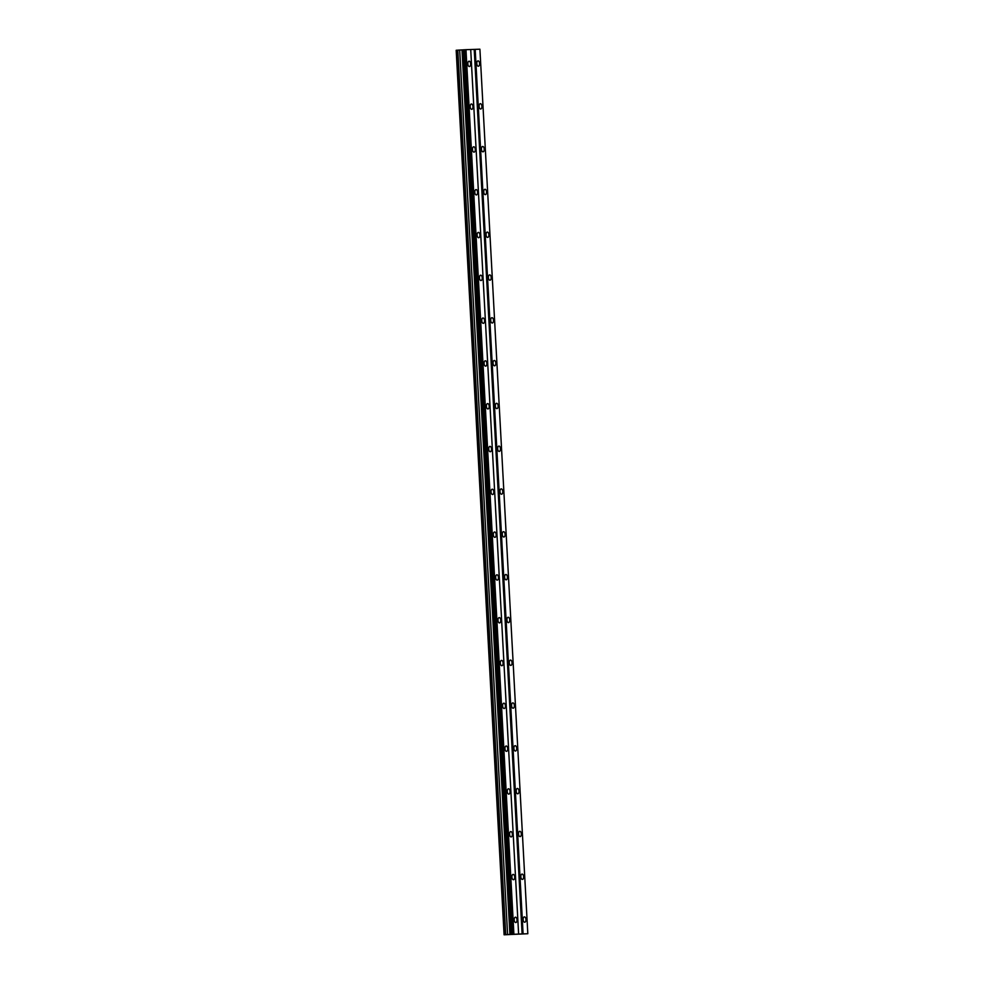 <?xml version="1.0" encoding="UTF-8"?>
<svg xmlns="http://www.w3.org/2000/svg" width="984" height="984" viewBox="0 0 984 984"><rect width="100%" height="100%" fill="white"/><g stroke="black" fill="none" stroke-linecap="round" stroke-linejoin="round"><path stroke-width="1.48" d="M504.091 934.8L456.182 50.27L457.806 50.159L462.775 49.876L510.794 934.394L504.091 934.8L527.818 933.73L510.671 934.394M470.647 63.812A2.681 1.402 86.5 0 0 469.085 61.193A2.681 1.402 86.5 0 0 467.843 63.911A2.681 1.402 86.5 0 0 469.417 66.543A2.681 1.402 86.5 0 0 470.647 63.812M517.006 919.819A2.681 1.402 86.5 0 0 515.444 917.186A2.681 1.402 86.5 0 0 514.202 919.917A2.681 1.402 86.5 0 0 515.776 922.537A2.681 1.402 86.5 0 0 517.006 919.819M514.693 877.015A2.681 1.402 86.5 0 0 513.119 874.395A2.681 1.402 86.5 0 0 511.889 877.113A2.681 1.402 86.5 0 0 513.451 879.733A2.681 1.402 86.5 0 0 514.693 877.015M512.369 834.211A2.681 1.402 86.5 0 0 510.807 831.591A2.681 1.402 86.5 0 0 509.577 834.309A2.681 1.402 86.5 0 0 511.139 836.941A2.681 1.402 86.5 0 0 512.369 834.211M510.056 791.419A2.681 1.402 86.5 0 0 508.494 788.787A2.681 1.402 86.5 0 0 507.252 791.517A2.681 1.402 86.5 0 0 508.814 794.137A2.681 1.402 86.5 0 0 510.056 791.419M507.732 748.615A2.681 1.402 86.5 0 0 506.17 745.995A2.681 1.402 86.5 0 0 504.94 748.713A2.681 1.402 86.5 0 0 506.502 751.333A2.681 1.402 86.5 0 0 507.732 748.615M505.419 705.811A2.681 1.402 86.5 0 0 503.857 703.191A2.681 1.402 86.5 0 0 502.615 705.909A2.681 1.402 86.5 0 0 504.177 708.541A2.681 1.402 86.5 0 0 505.419 705.811M503.095 663.019A2.681 1.402 86.5 0 0 501.532 660.387A2.681 1.402 86.5 0 0 500.303 663.118A2.681 1.402 86.5 0 0 501.865 665.737A2.681 1.402 86.5 0 0 503.095 663.019M500.782 620.215A2.681 1.402 86.5 0 0 499.22 617.595A2.681 1.402 86.5 0 0 497.978 620.314A2.681 1.402 86.5 0 0 499.54 622.933A2.681 1.402 86.5 0 0 500.782 620.215M498.457 577.411A2.681 1.402 86.5 0 0 496.895 574.791A2.681 1.402 86.5 0 0 495.665 577.51A2.681 1.402 86.5 0 0 497.228 580.142A2.681 1.402 86.5 0 0 498.457 577.411M496.145 534.62A2.681 1.402 86.5 0 0 494.583 531.987A2.681 1.402 86.5 0 0 493.341 534.718A2.681 1.402 86.5 0 0 494.915 537.338A2.681 1.402 86.5 0 0 496.145 534.62M493.82 491.816A2.681 1.402 86.5 0 0 492.258 489.196A2.681 1.402 86.5 0 0 491.028 491.914A2.681 1.402 86.5 0 0 492.59 494.534A2.681 1.402 86.5 0 0 493.82 491.816M491.508 449.012A2.681 1.402 86.5 0 0 489.946 446.392A2.681 1.402 86.5 0 0 488.716 449.11A2.681 1.402 86.5 0 0 490.278 451.742A2.681 1.402 86.5 0 0 491.508 449.012M489.196 406.22A2.681 1.402 86.5 0 0 487.621 403.588A2.681 1.402 86.5 0 0 486.391 406.318A2.681 1.402 86.5 0 0 487.953 408.938A2.681 1.402 86.5 0 0 489.196 406.22M486.871 363.416A2.681 1.402 86.5 0 0 485.309 360.784A2.681 1.402 86.5 0 0 484.079 363.514A2.681 1.402 86.5 0 0 485.641 366.134A2.681 1.402 86.5 0 0 486.871 363.416M484.558 320.612A2.681 1.402 86.5 0 0 482.996 317.992A2.681 1.402 86.5 0 0 481.754 320.71A2.681 1.402 86.5 0 0 483.316 323.342A2.681 1.402 86.5 0 0 484.558 320.612M482.234 277.82A2.681 1.402 86.5 0 0 480.672 275.188A2.681 1.402 86.5 0 0 479.442 277.918A2.681 1.402 86.5 0 0 481.004 280.538A2.681 1.402 86.5 0 0 482.234 277.82M479.921 235.016A2.681 1.402 86.5 0 0 478.359 232.384A2.681 1.402 86.5 0 0 477.117 235.114A2.681 1.402 86.5 0 0 478.679 237.734A2.681 1.402 86.5 0 0 479.921 235.016M477.597 192.212A2.681 1.402 86.5 0 0 476.035 189.592A2.681 1.402 86.5 0 0 474.805 192.31A2.681 1.402 86.5 0 0 476.367 194.943A2.681 1.402 86.5 0 0 477.597 192.212M475.284 149.42A2.681 1.402 86.5 0 0 473.722 146.788A2.681 1.402 86.5 0 0 472.48 149.519A2.681 1.402 86.5 0 0 474.042 152.139A2.681 1.402 86.5 0 0 475.284 149.42M472.96 106.616A2.681 1.402 86.5 0 0 471.397 103.984A2.681 1.402 86.5 0 0 470.168 106.715A2.681 1.402 86.5 0 0 471.73 109.335A2.681 1.402 86.5 0 0 472.96 106.616M479.602 63.505A2.681 1.402 86.5 0 0 478.039 60.885A2.681 1.402 86.5 0 0 476.797 63.603A2.681 1.402 86.5 0 0 478.359 66.223A2.681 1.402 86.5 0 0 479.602 63.505M525.96 919.499A2.681 1.402 86.5 0 0 524.398 916.879A2.681 1.402 86.5 0 0 523.156 919.597A2.681 1.402 86.5 0 0 524.73 922.229A2.681 1.402 86.5 0 0 525.96 919.499M523.636 876.707A2.681 1.402 86.5 0 0 522.073 874.075A2.681 1.402 86.5 0 0 520.843 876.806A2.681 1.402 86.5 0 0 522.406 879.425A2.681 1.402 86.5 0 0 523.636 876.707M521.323 833.903A2.681 1.402 86.5 0 0 519.761 831.283A2.681 1.402 86.5 0 0 518.531 834.001A2.681 1.402 86.5 0 0 520.093 836.621A2.681 1.402 86.5 0 0 521.323 833.903M519.011 791.099A2.681 1.402 86.5 0 0 517.436 788.479A2.681 1.402 86.5 0 0 516.206 791.197A2.681 1.402 86.5 0 0 517.769 793.83A2.681 1.402 86.5 0 0 519.011 791.099M516.686 748.307A2.681 1.402 86.5 0 0 515.124 745.675A2.681 1.402 86.5 0 0 513.894 748.406A2.681 1.402 86.5 0 0 515.456 751.026A2.681 1.402 86.5 0 0 516.686 748.307M514.374 705.503A2.681 1.402 86.5 0 0 512.812 702.884A2.681 1.402 86.5 0 0 511.569 705.602A2.681 1.402 86.5 0 0 513.131 708.222A2.681 1.402 86.5 0 0 514.374 705.503M512.049 662.699A2.681 1.402 86.5 0 0 510.487 660.079A2.681 1.402 86.5 0 0 509.257 662.798A2.681 1.402 86.5 0 0 510.819 665.43A2.681 1.402 86.5 0 0 512.049 662.699M509.737 619.908A2.681 1.402 86.5 0 0 508.174 617.275A2.681 1.402 86.5 0 0 506.932 620.006A2.681 1.402 86.5 0 0 508.494 622.626A2.681 1.402 86.5 0 0 509.737 619.908M507.412 577.104A2.681 1.402 86.5 0 0 505.85 574.484A2.681 1.402 86.5 0 0 504.62 577.202A2.681 1.402 86.5 0 0 506.182 579.822A2.681 1.402 86.5 0 0 507.412 577.104M505.099 534.3A2.681 1.402 86.5 0 0 503.537 531.68A2.681 1.402 86.5 0 0 502.295 534.398A2.681 1.402 86.5 0 0 503.857 537.03A2.681 1.402 86.5 0 0 505.099 534.3M502.775 491.508A2.681 1.402 86.5 0 0 501.213 488.876A2.681 1.402 86.5 0 0 499.983 491.606A2.681 1.402 86.5 0 0 501.545 494.226A2.681 1.402 86.5 0 0 502.775 491.508M500.462 448.704A2.681 1.402 86.5 0 0 498.9 446.084A2.681 1.402 86.5 0 0 497.658 448.802A2.681 1.402 86.5 0 0 499.232 451.422A2.681 1.402 86.5 0 0 500.462 448.704M498.138 405.9A2.681 1.402 86.5 0 0 496.576 403.28A2.681 1.402 86.5 0 0 495.346 405.998A2.681 1.402 86.5 0 0 496.908 408.631A2.681 1.402 86.5 0 0 498.138 405.9M495.825 363.108A2.681 1.402 86.5 0 0 494.263 360.476A2.681 1.402 86.5 0 0 493.033 363.207A2.681 1.402 86.5 0 0 494.595 365.827A2.681 1.402 86.5 0 0 495.825 363.108M493.513 320.304A2.681 1.402 86.5 0 0 491.938 317.684A2.681 1.402 86.5 0 0 490.708 320.403A2.681 1.402 86.5 0 0 492.271 323.023A2.681 1.402 86.5 0 0 493.513 320.304M491.188 277.5A2.681 1.402 86.5 0 0 489.626 274.88A2.681 1.402 86.5 0 0 488.396 277.599A2.681 1.402 86.5 0 0 489.958 280.231A2.681 1.402 86.5 0 0 491.188 277.5M488.876 234.709A2.681 1.402 86.5 0 0 487.314 232.076A2.681 1.402 86.5 0 0 486.071 234.807A2.681 1.402 86.5 0 0 487.633 237.427A2.681 1.402 86.5 0 0 488.876 234.709M486.551 191.905A2.681 1.402 86.5 0 0 484.989 189.285A2.681 1.402 86.5 0 0 483.759 192.003A2.681 1.402 86.5 0 0 485.321 194.623A2.681 1.402 86.5 0 0 486.551 191.905M484.239 149.101A2.681 1.402 86.5 0 0 482.677 146.481A2.681 1.402 86.5 0 0 481.434 149.199A2.681 1.402 86.5 0 0 482.996 151.831A2.681 1.402 86.5 0 0 484.239 149.101M481.914 106.309A2.681 1.402 86.5 0 0 480.352 103.677A2.681 1.402 86.5 0 0 479.122 106.407A2.681 1.402 86.5 0 0 480.684 109.027A2.681 1.402 86.5 0 0 481.914 106.309M527.818 933.73L479.909 49.2L465.986 49.68L462.886 49.852L510.794 934.382M465.469 49.717L513.377 934.246M511.988 934.308L464.091 49.778M513.894 934.21L465.986 49.68M470.709 49.52L518.617 934.05M474.214 49.409L522.11 933.951M523.094 933.89L475.186 49.36M504.202 934.788L456.305 50.258M457.806 50.159L505.714 934.689M459.7 50.073L507.596 934.603M462 49.926L509.909 934.456M510.106 934.443L462.209 49.913M511.594 934.333L463.698 49.803"/></g></svg>
